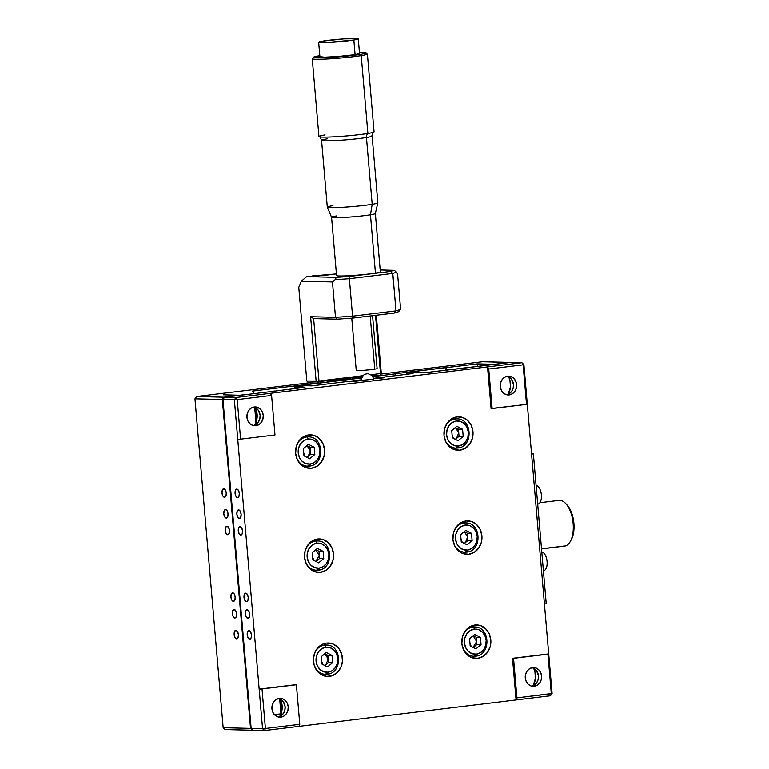 <?xml version="1.0" encoding="UTF-8"?>
<svg xmlns="http://www.w3.org/2000/svg" width="769" height="769" viewBox="0 0 769 769"><rect width="100%" height="100%" fill="white"/><g stroke="black" fill="none" stroke-linecap="round" stroke-linejoin="round"><path stroke-width="1.15" d="M322.884 675.48A16.745 14.544 91.4 0 0 327.988 672.241M326.027 645.037A16.745 14.544 91.4 0 0 323.682 643.768L326.517 643.086A16.745 14.544 -88.6 0 1 328.363 642.999A16.745 14.544 -88.6 0 1 342.484 659.043A16.745 14.544 -88.6 0 1 329.372 676.393L325.691 676.297L329.372 676.393A16.745 14.544 -88.6 0 1 327.527 676.48A16.745 14.544 -88.6 0 1 313.406 660.446A16.745 14.544 -88.6 0 1 326.517 643.086L332.17 643.682L337.178 646.719L339.196 649.026L341.869 654.765L342.426 661.263L340.782 667.53L337.178 672.606L332.17 675.73L326.527 676.412L321.086 674.567L316.703 670.453L314.031 664.714L313.473 658.216L315.117 651.958L318.712 646.873L323.72 643.749M471.282 657.428A16.745 14.544 91.4 0 0 476.376 654.198A2.096 1.029 83.1 0 1 475.598 656.207A2.096 1.029 83.1 0 1 475.521 656.207A2.096 1.029 -96.9 0 0 475.598 656.207A2.096 1.029 -96.9 0 0 476.376 654.159L472.137 653.708L468.388 651.43L465.687 647.661L464.447 642.99L464.861 638.107L466.87 633.771L470.157 630.638L474.233 629.177A12.564 10.91 -88.6 0 1 486.162 640.346A12.564 10.91 -88.6 0 1 476.376 654.159A12.564 10.91 -88.6 0 1 464.447 642.99A12.564 10.91 -88.6 0 1 474.233 629.177L478.472 629.619L482.23 631.907L484.931 635.665L486.162 640.346L485.748 645.229L483.739 649.565L480.452 652.698L476.376 654.159M474.425 626.985A16.745 14.544 91.4 0 0 472.07 625.716M477.77 658.341L474.079 658.254L477.77 658.341A16.745 14.544 -88.6 0 1 475.924 658.437A16.745 14.544 -88.6 0 1 461.804 642.394A16.745 14.544 -88.6 0 1 474.915 625.043A16.745 14.544 -88.6 0 1 476.761 624.947A16.745 14.544 -88.6 0 1 490.882 640.99A16.745 14.544 -88.6 0 1 477.77 658.341L472.118 657.755L467.11 654.717L463.515 649.69L461.861 643.451L462.419 636.943L465.091 631.166L469.484 626.985L474.915 625.043L480.567 625.639L485.566 628.677L489.171 633.694L490.824 639.933L490.266 646.441L487.584 652.218L483.201 656.399L477.77 658.341M313.963 571.405A16.745 14.544 91.4 0 0 319.058 568.166A2.096 1.029 83.1 0 1 318.279 570.185A2.096 1.029 83.1 0 1 318.203 570.185A2.096 1.029 -96.9 0 0 318.279 570.185A2.096 1.029 -96.9 0 0 319.058 568.128L314.819 567.685L311.07 565.407L308.369 561.639L307.129 556.958L307.542 552.084L309.551 547.739L312.839 544.606L316.915 543.154A12.564 10.91 -88.6 0 1 328.844 554.324A12.564 10.91 -88.6 0 1 319.058 568.128A12.564 10.91 -88.6 0 1 307.129 556.958A12.564 10.91 -88.6 0 1 316.915 543.154L321.154 543.596L324.912 545.875L327.613 549.643L328.844 554.324L328.43 559.198L326.421 563.542L323.134 566.676L319.058 568.128M317.107 540.963A16.745 14.544 91.4 0 0 314.752 539.694M320.452 572.319L316.77 572.223L320.452 572.319A16.745 14.544 -88.6 0 1 318.606 572.405A16.745 14.544 -88.6 0 1 304.486 556.371A16.745 14.544 -88.6 0 1 317.597 539.011A16.745 14.544 -88.6 0 1 319.443 538.925A16.745 14.544 -88.6 0 1 333.563 554.968A16.745 14.544 -88.6 0 1 320.452 572.319L314.8 571.723L309.801 568.685L306.197 563.667L304.543 557.429L305.101 550.921L307.783 545.134L312.166 540.953L317.597 539.011L323.249 539.607L328.257 542.645L331.852 547.672L333.506 553.911L332.948 560.409L330.276 566.195L325.883 570.377L320.452 572.319M462.361 553.353A16.745 14.544 91.4 0 0 467.456 550.123M465.495 522.91A16.745 14.544 91.4 0 0 463.149 521.642M468.85 554.266L465.158 554.18L468.85 554.266A16.745 14.544 -88.6 0 1 467.004 554.362A16.745 14.544 -88.6 0 1 452.883 538.319A16.745 14.544 -88.6 0 1 465.995 520.969A16.745 14.544 -88.6 0 1 467.84 520.882A16.745 14.544 -88.6 0 1 481.961 536.916A16.745 14.544 -88.6 0 1 468.85 554.266L463.198 553.68L458.189 550.642L454.594 545.615L452.941 539.377L453.499 532.869L456.171 527.092L460.564 522.91L465.995 520.969L471.637 521.565L476.645 524.602L480.25 529.62L481.894 535.858L481.346 542.366L478.664 548.143L474.281 552.325L468.85 554.266M305.043 467.331A16.745 14.544 91.4 0 0 310.138 464.092M308.177 436.888A16.745 14.544 91.4 0 0 305.831 435.619M311.532 468.244L307.84 468.148L311.532 468.244A16.745 14.544 -88.6 0 1 309.686 468.331A16.745 14.544 -88.6 0 1 295.565 452.297A16.745 14.544 -88.6 0 1 308.677 434.937A16.745 14.544 -88.6 0 1 310.522 434.85A16.745 14.544 -88.6 0 1 324.643 450.894A16.745 14.544 -88.6 0 1 311.532 468.244L305.879 467.648L300.871 464.611L297.276 459.593L295.623 453.354L296.18 446.847L298.853 441.06L303.246 436.879L308.677 434.937L314.319 435.533L319.327 438.57L322.932 443.598L324.576 449.836L324.028 456.334L321.346 462.121L316.963 466.302L311.532 468.244M453.431 449.279A16.745 14.544 91.4 0 0 458.535 446.049M456.575 418.836A16.745 14.544 91.4 0 0 454.229 417.567M459.929 450.192L456.238 450.105L459.929 450.192A16.745 14.544 -88.6 0 1 458.074 450.288A16.745 14.544 -88.6 0 1 443.953 434.245A16.745 14.544 -88.6 0 1 457.065 416.894A16.745 14.544 -88.6 0 1 458.92 416.808A16.745 14.544 -88.6 0 1 473.041 432.841A16.745 14.544 -88.6 0 1 459.929 450.192L454.277 449.605L449.269 446.568L445.664 441.541L444.021 435.302L444.578 428.794L447.25 423.017L451.634 418.836L457.065 416.894L462.717 417.49L467.725 420.528L471.33 425.545L472.973 431.784L472.416 438.292L469.744 444.069L465.36 448.25L459.929 450.192M254.289 407.003A9.42 8.18 -88.6 0 1 255.327 406.955A9.42 8.18 -88.6 0 1 263.267 415.981A9.42 8.18 -88.6 0 1 255.894 425.738L253.818 425.69L255.894 425.738A9.42 8.18 -88.6 0 1 254.856 425.786A9.42 8.18 -88.6 0 1 246.907 416.769A9.42 8.18 -88.6 0 1 254.289 407.003L251.232 408.099L248.762 410.444L247.262 413.703L246.945 417.365L247.878 420.874L249.896 423.7L252.713 425.401L255.894 425.738L258.951 424.642L261.412 422.296L262.921 419.038L263.229 415.385L262.306 411.876L260.278 409.05L257.461 407.339L254.289 407.003M253.299 425.574A9.42 8.18 91.4 0 0 260.162 416.5A9.42 8.18 91.4 0 0 253.77 407.089M254.837 425.094A16.745 14.544 91.4 0 0 255.279 407.647L256.567 411.088L257.125 417.586L254.837 425.094M246.484 601.694L246.484 601.694A4.287 2.105 83.1 0 1 244.004 597.523A4.287 2.105 83.1 0 1 245.599 593.168A4.287 2.105 83.1 0 1 245.753 593.159A4.287 2.105 83.1 0 1 248.233 597.321A4.287 2.105 83.1 0 1 246.638 601.685A4.287 2.105 83.1 0 1 246.484 601.694L247.878 600.483L248.243 597.475L247.358 594.447L245.753 593.159L244.359 594.37L243.994 597.369L244.878 600.406L246.484 601.694M240.774 535.08L240.774 535.08A4.287 2.105 83.1 0 1 238.294 530.918A4.287 2.105 83.1 0 1 239.89 526.554A4.287 2.105 83.1 0 1 240.043 526.554A4.287 2.105 83.1 0 1 242.523 530.716A4.287 2.105 83.1 0 1 240.928 535.08A4.287 2.105 83.1 0 1 240.774 535.08L242.168 533.869L242.533 530.87L241.649 527.842L240.043 526.554L238.65 527.765L238.284 530.764L239.159 533.801L240.774 535.08M247.916 618.343L247.916 618.343A4.287 2.105 83.1 0 1 245.436 614.181A4.287 2.105 83.1 0 1 247.032 609.817A4.287 2.105 83.1 0 1 247.176 609.807A4.287 2.105 83.1 0 1 249.656 613.979A4.287 2.105 83.1 0 1 248.06 618.334A4.287 2.105 83.1 0 1 247.916 618.343L249.31 617.132L249.675 614.133L248.791 611.095L247.176 609.807L245.782 611.019L245.417 614.027L246.301 617.055L247.916 618.343M249.694 639.154L249.694 639.154A4.287 2.105 83.1 0 1 247.224 634.992A4.287 2.105 83.1 0 1 248.81 630.628A4.287 2.105 83.1 0 1 248.964 630.628A4.287 2.105 83.1 0 1 251.444 634.79A4.287 2.105 83.1 0 1 249.848 639.154A4.287 2.105 83.1 0 1 249.694 639.154L251.088 637.943L251.453 634.944L250.579 631.916L248.964 630.628L247.57 631.839L247.205 634.838L248.089 637.876L249.694 639.154M237.563 497.62L237.563 497.62A4.287 2.105 83.1 0 1 235.083 493.448A4.287 2.105 83.1 0 1 236.679 489.094A4.287 2.105 83.1 0 1 236.833 489.084A4.287 2.105 83.1 0 1 239.303 493.246A4.287 2.105 83.1 0 1 237.717 497.61A4.287 2.105 83.1 0 1 237.563 497.62L238.957 496.409L239.322 493.4L238.438 490.372L236.833 489.084L235.439 490.295L235.074 493.294L235.948 496.332L237.563 497.62M239.342 518.431L239.342 518.431A4.287 2.105 83.1 0 1 236.871 514.269A4.287 2.105 83.1 0 1 238.467 509.905A4.287 2.105 83.1 0 1 238.611 509.895A4.287 2.105 83.1 0 1 241.091 514.067A4.287 2.105 83.1 0 1 239.495 518.421A4.287 2.105 83.1 0 1 239.342 518.431L240.745 517.22L241.11 514.221L240.226 511.183L238.611 509.895L237.217 511.106L236.852 514.115L237.736 517.143L239.342 518.431M384.731 377.742L374.993 378.742L384.731 377.742M359.402 380.828L349.664 381.828L359.402 380.828M507.646 376.195A9.42 8.18 -88.6 0 1 508.684 376.137A9.42 8.18 -88.6 0 1 516.624 385.163A9.42 8.18 -88.6 0 1 509.251 394.92L507.175 394.872L509.251 394.92A9.42 8.18 -88.6 0 1 508.213 394.978A9.42 8.18 -88.6 0 1 500.263 385.951A9.42 8.18 -88.6 0 1 507.646 376.195L504.589 377.281L502.119 379.636L500.619 382.885L500.302 386.547L501.234 390.056L503.253 392.882L506.069 394.593L509.251 394.92L512.308 393.834L514.769 391.479L516.278 388.23L516.585 384.567L515.663 381.059L513.634 378.233L510.818 376.522L507.646 376.195M506.656 394.766A9.42 8.18 91.4 0 0 513.519 385.682A9.42 8.18 91.4 0 0 507.127 376.272M508.194 394.276A16.745 14.544 91.4 0 0 508.636 376.829L509.924 380.271L510.481 386.769L508.194 394.276M532.629 667.598A9.42 8.18 -88.6 0 1 533.667 667.55A9.42 8.18 -88.6 0 1 541.607 676.576A9.42 8.18 -88.6 0 1 534.234 686.332L532.158 686.284L534.234 686.332A9.42 8.18 -88.6 0 1 533.196 686.381A9.42 8.18 -88.6 0 1 525.246 677.354A9.42 8.18 -88.6 0 1 532.629 667.598L529.572 668.694L527.101 671.039L525.602 674.298L525.285 677.96L526.207 681.469L528.236 684.285L531.052 685.996L534.234 686.332L537.291 685.237L539.751 682.891L541.261 679.633L541.568 675.97L540.645 672.462L538.617 669.645L535.801 667.934L532.629 667.598M531.639 686.169A9.42 8.18 91.4 0 0 538.502 677.095A9.42 8.18 91.4 0 0 532.1 667.684M533.177 685.688A16.745 14.544 91.4 0 0 533.619 668.242L534.907 671.683L535.464 678.171L533.177 685.688M279.272 698.415A9.42 8.18 -88.6 0 1 280.31 698.367A9.42 8.18 -88.6 0 1 288.25 707.384A9.42 8.18 -88.6 0 1 280.877 717.15L278.801 717.093L280.877 717.15A9.42 8.18 -88.6 0 1 279.839 717.198A9.42 8.18 -88.6 0 1 271.89 708.172A9.42 8.18 -88.6 0 1 279.272 698.415L276.215 699.502L273.745 701.857L272.245 705.115L271.928 708.768L272.851 712.277L274.879 715.103L277.696 716.814L280.877 717.15L283.934 716.054L286.395 713.699L287.904 710.45L288.212 706.788L287.289 703.279L285.261 700.453L282.444 698.752L279.272 698.415M278.282 716.987A9.42 8.18 91.4 0 0 285.145 707.903A9.42 8.18 91.4 0 0 278.743 698.492M279.82 716.506A16.745 14.544 91.4 0 0 280.262 699.059L281.55 702.491L282.108 708.989L279.82 716.506M551.325 693.715L550.46 695.772L552.094 693.475L551.325 693.715L550.46 695.772L552.094 693.475L516.941 697.896L516.076 699.953L550.46 695.772L516.076 699.953L512.51 658.322L513.548 658.351L516.941 697.896L551.325 693.715L547.932 654.169L551.325 693.715M459.112 368.697L428.035 372.331L417.663 372.071L428.035 372.331L510.51 362.449L521.911 362.737L523.131 364.842L523.9 364.593L527.294 404.148L523.9 364.593L521.911 362.737L510.51 362.449L459.112 368.697M406.888 374.292L406.811 373.388L417.663 372.071L406.811 373.388L413.03 373.542L406.811 373.388L406.888 374.292M311.685 385.875L361.267 379.838L311.685 385.875L305.466 385.711L311.685 385.875M373.638 378.338L413.03 373.542L373.638 378.338M294.738 388.537L294.604 387.038L305.466 385.711L294.604 387.038L304.976 387.297L274.946 391.104L304.976 387.297L294.604 387.038L294.738 388.537M251.136 728.406L262.546 728.685L264.536 730.55L253.126 730.262L251.136 728.406L222.943 399.524L224.577 397.227L275.975 390.979L224.577 397.227L235.977 397.515L270.361 393.334L271.582 395.439L237.198 399.62L235.977 397.515L224.577 397.227L222.943 399.524L234.353 399.813L222.943 399.524L251.136 728.406L262.546 728.685L264.536 730.55L265.392 728.493L262.546 728.685L259.153 689.139L295.344 684.737L259.153 689.139L261.998 688.947L265.392 728.493L262.546 728.685L259.153 689.139L295.344 684.737L296.382 684.766L299.775 724.311L265.392 728.493L261.998 688.947L296.382 684.766L299.775 724.311L298.92 726.369L299.775 724.311L265.392 728.493L264.536 730.55L298.92 726.369L264.536 730.55L253.126 730.262L251.136 728.406M279.339 698.665L283.29 701.674L285.107 706.711L284.79 710.373L283.29 713.622L279.339 716.698M298.92 726.369L516.076 699.953L516.941 697.896L513.548 658.351L547.932 654.169L512.51 658.322L548.701 653.919L547.932 654.169L548.701 653.919L552.094 693.475L527.294 404.148L526.515 404.388L527.294 404.148L548.701 653.919L512.51 658.322L516.076 699.953L298.92 726.369M532.696 667.857L536.647 670.856L538.463 675.893L538.146 679.556L536.647 682.814L532.696 685.881M491.093 408.55L526.515 404.388L523.131 364.842L523.9 364.593L521.911 362.737L523.131 364.842L526.515 404.388L492.131 408.57L488.748 369.024L523.131 364.842L488.748 369.024L492.131 408.57L491.093 408.55L487.527 366.919L488.748 369.024L487.527 366.919L521.911 362.737L235.977 397.515L234.353 399.813L237.198 399.62L235.977 397.515L234.353 399.813L237.198 399.62L240.591 439.166L237.736 439.359L234.353 399.813L259.153 689.139L237.736 439.359L240.591 439.166L237.198 399.62L271.582 395.439L274.975 434.985L240.591 439.166L274.975 434.985L271.582 395.439L270.361 393.334L487.527 366.919L491.093 408.55M507.713 376.445L511.664 379.453L513.481 384.49L513.163 388.153L511.664 391.402L507.713 394.468M361.286 380.376L361.824 377.252L364.218 374.513L367.745 373.561L372.138 375.551L373.801 379.3L372.138 375.551L367.745 373.561L364.218 374.513L361.824 377.252L361.286 380.376L373.744 379.261M254.356 407.262L258.307 410.262L260.124 415.298L259.807 418.961L258.307 422.219L254.356 425.286M234.853 618.016L234.853 618.016A4.287 2.105 83.1 0 1 232.373 613.854A4.287 2.105 83.1 0 1 233.968 609.49A4.287 2.105 83.1 0 1 234.112 609.481A4.287 2.105 83.1 0 1 236.592 613.652A4.287 2.105 83.1 0 1 234.997 618.007A4.287 2.105 83.1 0 1 234.853 618.016L233.238 616.728L232.353 613.7L232.719 610.692L234.112 609.481L235.727 610.769L236.612 613.806L236.246 616.805L234.853 618.016M236.631 638.828L236.631 638.828A4.287 2.105 83.1 0 1 234.161 634.665A4.287 2.105 83.1 0 1 235.747 630.301A4.287 2.105 83.1 0 1 235.9 630.301A4.287 2.105 83.1 0 1 238.38 634.463A4.287 2.105 83.1 0 1 236.785 638.828A4.287 2.105 83.1 0 1 236.631 638.828L235.026 637.549L234.141 634.512L234.507 631.512L235.9 630.301L237.515 631.589L238.39 634.617L238.025 637.616L236.631 638.828M224.5 497.293L224.5 497.293A4.287 2.105 83.1 0 1 222.02 493.121A4.287 2.105 83.1 0 1 223.616 488.767A4.287 2.105 83.1 0 1 223.769 488.757A4.287 2.105 83.1 0 1 226.24 492.919A4.287 2.105 83.1 0 1 224.654 497.283A4.287 2.105 83.1 0 1 224.5 497.293L222.885 496.005L222.01 492.967L222.376 489.968L223.769 488.757L225.375 490.045L226.259 493.073L225.894 496.082L224.5 497.293M226.278 518.104L226.278 518.104A4.287 2.105 83.1 0 1 223.808 513.942A4.287 2.105 83.1 0 1 225.404 509.578A4.287 2.105 83.1 0 1 225.548 509.568A4.287 2.105 83.1 0 1 228.028 513.74A4.287 2.105 83.1 0 1 226.432 518.095A4.287 2.105 83.1 0 1 226.278 518.104L224.673 516.816L223.789 513.788L224.154 510.779L225.548 509.568L227.163 510.856L228.047 513.894L227.682 516.893L226.278 518.104M233.42 601.368L233.42 601.368A4.287 2.105 83.1 0 1 230.94 597.196A4.287 2.105 83.1 0 1 232.536 592.841A4.287 2.105 83.1 0 1 232.69 592.832A4.287 2.105 83.1 0 1 235.17 596.994A4.287 2.105 83.1 0 1 233.574 601.358A4.287 2.105 83.1 0 1 233.42 601.368L231.815 600.08L230.931 597.042L231.296 594.043L232.69 592.832L234.295 594.12L235.179 597.148L234.814 600.156L233.42 601.368M227.711 534.753L227.711 534.753A4.287 2.105 83.1 0 1 225.23 530.591A4.287 2.105 83.1 0 1 226.826 526.227A4.287 2.105 83.1 0 1 226.98 526.227A4.287 2.105 83.1 0 1 229.46 530.389A4.287 2.105 83.1 0 1 227.864 534.753A4.287 2.105 83.1 0 1 227.711 534.753L226.096 533.475L225.221 530.437L225.586 527.438L226.98 526.227L228.585 527.515L229.47 530.543L229.104 533.542L227.711 534.753M445.741 370.177L445.52 367.62L446.558 367.64L446.76 370.052L446.558 367.64L477.318 363.9L494.323 364.323L509.972 362.516L482.519 361.747L380.703 374.128L482.519 361.747L509.885 362.43L494.332 364.419L477.318 363.9L394.122 373.869L445.52 367.62L445.741 370.177M395.16 373.897L372.927 376.599L395.16 373.897L395.314 375.705L395.16 373.897M304.678 384.904L304.755 385.807L304.678 384.904L361.545 377.983L303.64 384.875L303.726 385.923L303.64 384.875L304.678 384.904M252.242 391.123L303.64 384.875L252.242 391.123M280.945 713.882L279.656 698.79L280.945 713.882M255.981 422.652L254.674 407.378L255.981 422.652M253.501 393.709L253.28 391.152L253.501 393.709M240.245 395.324L223.241 394.805L240.245 395.304M222.328 399.515L194.951 398.832L196.585 396.525L223.952 397.208L222.328 399.515L194.951 398.832L223.145 727.705L250.521 728.387L222.328 399.515L223.952 397.208L240.245 395.228L223.952 397.208L196.585 396.525L194.951 398.832L223.145 727.705L250.521 728.387L252.501 730.252L225.134 729.56L223.145 727.705L225.134 729.56L252.501 730.252L250.521 728.387L222.328 399.515M362.305 376.368L318.722 381.674M308.782 382.875L196.585 396.525L308.782 382.875L306.793 381.02L316.126 381.251L310.599 316.722L335.476 317.347L332.448 281.963L335.111 279.685L349.347 278.714L392.776 273.437L395.987 310.897L352.558 316.184L349.347 278.714L352.558 316.184L335.476 317.347L352.558 316.184L395.987 310.897L400.63 309.426L397.592 274.043L396.641 272.207L394.228 270.332L390.815 271.419L392.776 273.437L349.347 278.714L335.111 279.685L332.448 281.963L301.342 281.185L306.677 276.629L336.313 277.378L335.111 279.685L336.313 277.378L348.876 276.513L349.347 278.714L348.876 276.513L390.815 271.419L392.776 273.437L396.641 272.207L392.776 273.437L395.987 310.897L394.382 313.05L398.563 311.714L400.63 309.426L395.987 310.897L394.382 313.05L398.563 311.714L400.63 309.426L397.592 274.043L396.641 272.207L394.228 270.332L390.815 271.419L348.876 276.513L336.313 277.378L306.677 276.629L301.342 281.185L332.448 281.963L335.476 317.347L337.033 319.202L352.452 318.145L394.382 313.05L352.452 318.145L352.558 316.184L352.452 318.145L337.033 319.202L335.476 317.347L310.599 316.722L313.617 318.616L337.033 319.202L313.617 318.616L310.599 316.722L316.126 381.251L318.116 383.116L318.972 381.059L313.617 318.616L318.972 381.059L316.126 381.251L318.116 383.116L308.782 382.875L306.793 381.02L298.766 287.346L301.342 281.185L298.766 287.346L306.793 381.02L318.972 381.059L362.795 375.724M362.074 377.473L352.231 378.213L361.92 377.175M327.536 381.357L337.264 380.386L327.536 381.357M339.302 379.924L342.743 379.059L350.972 378.761L339.302 379.924M253.039 730.185L252.501 730.252L253.039 730.185M477.539 366.457L477.318 363.9L477.539 366.457M459.92 368.601A11.718 0.74 175.1 0 1 464.245 367.957A11.718 0.74 175.1 0 1 470.147 367.361M470.849 367.303L459.593 368.668M463.659 368.149L466.408 367.813L463.659 368.149M276.225 716.641L279.954 716.256A15.909 1 175.1 0 1 277.051 716.564M243.091 394.978L240.245 395.285L243.091 394.978M247.531 394.459L240.091 395.228A11.718 0.74 175.1 0 1 246.839 394.516M281.762 711.325L280.82 700.29M256.779 419.922L255.837 408.877M274.37 714.584L281.031 713.872M281.367 714.314L273.802 714.853M279.916 716.343L277.282 716.66M274.562 714.786A15.909 1 175.1 0 1 280.858 714.343M271.707 391.498A11.718 0.74 175.1 0 1 274.937 390.988L271.38 391.565M557.861 500.648A23.022 11.314 83.1 0 1 565.773 503.618A23.022 11.314 83.1 0 1 570.367 541.357A23.022 11.314 83.1 0 1 565.6 545.875A23.022 11.314 -96.9 0 0 572.818 520.767A23.022 11.314 -96.9 0 0 558.948 500.398L539.896 502.715M570.367 541.357L571.386 539.492A20.936 10.285 -96.9 0 0 567.214 505.185A20.936 10.285 -96.9 0 0 566.503 504.464M541.52 548.797L565.6 545.875L541.52 548.797M541.53 548.912L564.513 546.115A23.022 11.314 -96.9 0 0 565.6 545.875A23.022 11.314 83.1 0 1 563.389 546.144M567.166 505.127L571.357 512.144L573.953 523.833L573.741 531.735L571.357 539.55M533.378 453.883L546.23 603.752L544.423 603.963L546.23 603.752L533.378 453.883L531.571 454.104L533.378 453.883M544.423 603.963L531.571 454.104M541.366 494.9A9.42 4.633 83.1 0 1 537.694 504.147A9.42 4.633 -96.9 0 0 537.839 504.128A9.42 4.633 -96.9 0 0 541.366 494.9A9.42 4.633 -96.9 0 0 536.089 485.431A9.42 4.633 83.1 0 1 541.366 494.9M547.076 561.505A9.42 4.633 83.1 0 1 543.404 570.752A9.42 4.633 -96.9 0 0 543.548 570.742A9.42 4.633 -96.9 0 0 547.076 561.505A9.42 4.633 -96.9 0 0 541.799 552.036A9.42 4.633 83.1 0 1 547.076 561.505M307.994 439.08A12.564 10.91 -88.6 0 1 319.923 450.25A12.564 10.91 -88.6 0 1 310.138 464.053A2.096 1.029 83.1 0 1 309.359 466.11A2.096 1.029 83.1 0 1 309.282 466.11A2.096 1.029 -96.9 0 0 309.359 466.11A2.096 1.029 -96.9 0 0 310.138 464.053L305.899 463.611L302.14 461.333L299.439 457.565L298.209 452.883L298.622 448.01L300.631 443.665L303.918 440.531L307.994 439.08L312.233 439.522L315.982 441.8L318.683 445.568L319.923 450.25L319.51 455.123L317.501 459.468L314.213 462.602L310.138 464.053A12.564 10.91 -88.6 0 1 298.209 452.883A12.564 10.91 -88.6 0 1 307.994 439.08A2.096 1.029 -96.9 0 0 306.783 436.975A2.096 1.029 83.1 0 1 307.994 439.08M309.167 436.936A14.649 12.727 91.4 0 0 306.783 436.975A14.649 12.727 91.4 0 0 297.305 443.742M303.697 452.979L304.947 456.344L303.697 452.979M303.765 448.26L303.438 449.884L303.765 448.26M306.937 445.616L310.349 450.807L308.1 456.536L306.85 457.324M306.946 445.607L310.042 447.193L310.657 454.412L308.1 456.536L309.888 454.018L310.349 450.807L310.657 454.412L314.8 454.508L314.185 447.298L308.446 444.357L303.332 448.625L303.947 455.834L309.686 458.776L314.8 454.508L310.657 454.412L307.042 457.42M310.042 447.193L314.185 447.298L310.042 447.193M303.332 448.625L303.947 455.834L309.686 458.776L314.8 454.508L314.185 447.298L308.446 444.357L303.332 448.625M296.93 458.795A14.649 12.727 91.4 0 0 306.889 466.139A14.649 12.727 91.4 0 0 309.282 466.11M456.392 421.028A12.564 10.91 -88.6 0 1 468.321 432.197A12.564 10.91 -88.6 0 1 458.535 446.01A2.096 1.029 83.1 0 1 457.757 448.058A2.096 1.029 83.1 0 1 457.67 448.058A2.096 1.029 -96.9 0 0 457.757 448.058A2.096 1.029 -96.9 0 0 458.535 446.01L454.296 445.559L450.538 443.28L447.837 439.512L446.606 434.841L447.02 429.958L449.029 425.622L452.316 422.489L456.392 421.028L460.631 421.47L464.38 423.757L467.081 427.516L468.321 432.197L467.898 437.08L465.899 441.416L462.602 444.549L458.535 446.01A12.564 10.91 -88.6 0 1 446.606 434.841A12.564 10.91 -88.6 0 1 456.392 421.028A2.096 1.029 -96.9 0 0 455.171 418.922A2.096 1.029 83.1 0 1 456.392 421.028M457.565 418.894A14.649 12.727 91.4 0 0 455.171 418.922A14.649 12.727 91.4 0 0 445.693 425.69M452.095 434.927L453.345 438.301L452.095 434.927M452.162 430.207L451.826 431.832L452.162 430.207M455.431 439.368L459.055 436.359L463.198 436.465L459.055 436.359L458.43 429.15L462.582 429.256L458.43 429.15L455.565 427.679L458.43 429.15L458.747 432.755L457.747 429.717L455.335 427.564L458.747 432.755L456.488 438.493L455.238 439.272M462.582 429.256L456.844 426.305L451.72 430.573L452.345 437.782L458.074 440.724L463.198 436.465L462.582 429.256L456.844 426.305L451.72 430.573L452.345 437.782L458.074 440.724L463.198 436.465L462.582 429.256M445.318 440.752A14.649 12.727 91.4 0 0 455.286 448.096A14.649 12.727 91.4 0 0 457.67 448.058M318.087 541.011A14.649 12.727 91.4 0 0 315.703 541.049A2.096 1.029 83.1 0 1 316.915 543.154A2.096 1.029 -96.9 0 0 315.703 541.049A14.649 12.727 91.4 0 0 306.225 547.816M323.105 551.373L317.366 548.432L312.252 552.7L312.868 559.909L318.606 562.85L323.73 558.582L323.105 551.373L318.962 551.267L323.105 551.373L317.366 548.432L312.252 552.7L312.868 559.909L318.606 562.85L323.73 558.582L319.577 558.486L323.73 558.582L323.105 551.373M315.771 561.399L319.298 555.545L315.857 549.691L318.962 551.267L319.577 558.486L315.963 561.495M305.851 562.87A14.649 12.727 91.4 0 0 315.809 570.214A14.649 12.727 91.4 0 0 318.203 570.185M312.627 557.054L313.877 560.418L312.627 557.054M312.685 552.334L312.358 553.959L312.685 552.334M325.835 647.229A12.564 10.91 -88.6 0 1 337.764 658.399A12.564 10.91 -88.6 0 1 327.978 672.202A2.096 1.029 83.1 0 1 327.2 674.259A2.096 1.029 83.1 0 1 327.123 674.259A2.096 1.029 -96.9 0 0 327.2 674.259A2.096 1.029 -96.9 0 0 327.978 672.202L323.749 671.76L319.991 669.482L317.289 665.714L316.049 661.032L316.472 656.159L318.472 651.814L321.769 648.68L325.835 647.229L330.074 647.671L333.833 649.949L336.534 653.717L337.764 658.399L337.351 663.272L335.342 667.617L332.054 670.751L327.978 672.202A12.564 10.91 -88.6 0 1 316.049 661.032A12.564 10.91 -88.6 0 1 325.835 647.229A2.096 1.029 -96.9 0 0 324.624 645.124A2.096 1.029 83.1 0 1 325.835 647.229M327.017 645.085A14.649 12.727 91.4 0 0 324.624 645.124A14.649 12.727 91.4 0 0 315.146 651.891M321.548 661.129L322.797 664.493L321.548 661.129M321.605 656.409L321.279 658.033L321.605 656.409M324.883 665.57L328.498 662.561L332.65 662.657L328.498 662.561L327.882 655.342L332.035 655.448L327.882 655.342L325.018 653.871L327.882 655.342L328.19 658.956L327.2 655.919L324.787 653.756L328.19 658.956L325.941 664.685L324.691 665.473M332.035 655.448L326.296 652.506L321.173 656.774L321.788 663.983L327.527 666.925L332.65 662.657L332.035 655.448L326.296 652.506L321.173 656.774L321.788 663.983L327.527 666.925L332.65 662.657L332.035 655.448M314.771 666.944A14.649 12.727 91.4 0 0 324.729 674.288A14.649 12.727 91.4 0 0 327.123 674.259M465.312 525.102A12.564 10.91 -88.6 0 1 477.241 536.272A12.564 10.91 -88.6 0 1 467.456 550.085A2.096 1.029 83.1 0 1 466.677 552.132A2.096 1.029 83.1 0 1 466.591 552.132A2.096 1.029 -96.9 0 0 466.677 552.132A2.096 1.029 -96.9 0 0 467.456 550.085L463.217 549.633L459.458 547.355L456.757 543.587L455.527 538.915L455.94 534.032L457.949 529.697L461.237 526.563L465.312 525.102L469.551 525.544L473.3 527.832L476.001 531.59L477.241 536.272L476.828 541.155L474.819 545.49L471.532 548.624L467.456 550.085A12.564 10.91 -88.6 0 1 455.527 538.915A12.564 10.91 -88.6 0 1 465.312 525.102A2.096 1.029 -96.9 0 0 464.101 522.997A2.096 1.029 83.1 0 1 465.312 525.102M466.485 522.968A14.649 12.727 91.4 0 0 464.101 522.997A14.649 12.727 91.4 0 0 454.623 529.764M461.016 539.002L462.265 542.376L461.016 539.002M461.083 534.282L460.756 535.906L461.083 534.282M464.255 531.639L467.667 536.829L465.418 542.568L464.168 543.347M464.265 531.639L467.36 533.225L467.975 540.434L465.418 542.568L467.206 540.04L467.667 536.829L467.975 540.434L472.118 540.54L471.503 533.33L465.764 530.379L460.641 534.647L461.265 541.857L467.004 544.798L472.118 540.54L467.975 540.434L464.361 543.443M467.36 533.225L471.503 533.33L467.36 533.225M460.641 534.647L461.265 541.857L467.004 544.798L472.118 540.54L471.503 533.33L465.764 530.379L460.641 534.647M454.239 544.827A14.649 12.727 91.4 0 0 464.207 552.171A14.649 12.727 91.4 0 0 466.591 552.132M475.405 627.043A14.649 12.727 91.4 0 0 473.022 627.071A2.096 1.029 83.1 0 1 474.233 629.177A2.096 1.029 -96.9 0 0 473.022 627.071A14.649 12.727 91.4 0 0 463.544 633.839M480.423 637.405L474.684 634.454L469.571 638.722L470.186 645.931L475.924 648.873L481.038 644.614L480.423 637.405L476.28 637.299L480.423 637.405L474.684 634.454L469.571 638.722L470.186 645.931L475.924 648.873L481.038 644.614L476.895 644.509L481.038 644.614L480.423 637.405M473.089 647.421L476.617 641.577L473.175 635.713L476.28 637.299L476.895 644.509L473.281 647.517M463.169 648.901A14.649 12.727 91.4 0 0 473.127 656.245A14.649 12.727 91.4 0 0 475.521 656.207M469.936 643.076L471.186 646.45L469.936 643.076M470.003 638.357L469.676 639.981L470.003 638.357M325.085 134.95A27.674 1.74 -4.9 0 0 319.76 136.93A27.674 1.74 -4.9 0 0 340.552 136.43A27.674 1.74 -4.9 0 0 367.88 133.498A4.604 3.547 -99.3 0 0 366.438 137.526A25.367 1.596 175.1 0 1 338.427 140.41A25.367 1.596 175.1 0 1 321.548 140.352L327.277 207.159A25.367 1.596 -4.9 0 0 344.156 207.217A25.367 1.596 -4.9 0 0 372.167 204.323L370.437 214.82A21.984 1.384 -4.9 0 0 375.339 213.551A21.984 1.384 175.1 0 1 370.437 214.82L375.435 273.101A21.984 1.384 -4.9 0 0 380.338 271.803L375.339 213.522L377.829 202.862A25.367 1.596 175.1 0 1 372.167 204.323A25.367 1.596 -4.9 0 0 377.829 202.824L372.1 136.017A25.367 1.596 175.1 0 1 366.438 137.526L372.167 204.323L366.438 137.526A25.367 1.596 175.1 0 1 340.129 140.304A25.367 1.596 175.1 0 1 321.817 140.554M313.425 57.271L312.281 58.627A27.674 1.74 -4.9 0 0 329.843 58.848A27.674 1.74 -4.9 0 0 361.209 55.647L367.88 133.498A27.674 1.74 -4.9 0 0 374.061 131.855L367.38 54.013A27.674 1.74 175.1 0 1 361.209 55.647A27.674 1.74 -4.9 0 0 367.322 53.907L365.967 52.773A26.415 1.663 175.1 0 1 360.132 54.436L361.209 55.647L360.132 54.436L342.407 56.55L323.105 57.838L313.521 57.531L319.279 55.82A26.415 1.663 175.1 0 1 319.798 55.733L319.279 55.82A26.415 1.663 175.1 0 0 313.425 57.271A26.415 1.663 175.1 0 0 330.189 57.492A26.415 1.663 175.1 0 0 360.132 54.436L365.89 52.715L359.421 52.34A26.415 1.663 175.1 0 1 365.967 52.773M318.645 42.257L319.894 56.819A19.888 1.25 -4.9 0 0 333.121 56.868A19.888 1.25 -4.9 0 0 355.076 54.599L353.827 40.036A19.888 1.25 175.1 0 1 331.872 42.295A19.888 1.25 175.1 0 1 318.645 42.257A19.888 1.25 175.1 0 1 323.076 41.074L344.118 38.873L358.162 38.748L353.827 40.036L355.076 54.599A19.888 1.25 -4.9 0 0 359.517 53.426L358.267 38.854A19.888 1.25 175.1 0 1 353.827 40.036L325.96 42.593L318.751 42.362L323.076 41.074A19.888 1.25 175.1 0 1 345.031 38.815A19.888 1.25 175.1 0 1 358.267 38.854M331.554 217.31A21.984 1.384 -4.9 0 0 346.386 217.31A21.984 1.384 -4.9 0 0 370.437 214.82L372.167 204.323A25.367 1.596 175.1 0 1 344.397 207.207A25.367 1.596 175.1 0 1 327.286 207.188L331.554 217.31L336.543 275.562A21.984 1.384 -4.9 0 0 351.164 275.61A21.984 1.384 -4.9 0 0 375.435 273.101L370.437 214.82A21.984 1.384 175.1 0 1 346.175 217.329A21.984 1.384 175.1 0 1 331.545 217.281A21.984 1.384 175.1 0 1 336.447 215.974M319.981 56.695L324.451 57.223L337.86 56.531L352.346 55.012L359.411 53.311M361.209 55.647A27.674 1.74 175.1 0 1 330.651 58.8A27.674 1.74 175.1 0 1 312.243 58.742L318.914 136.584A27.674 1.74 -4.9 0 0 337.331 136.651A27.674 1.74 -4.9 0 0 367.88 133.498L361.209 55.647M371.831 135.815A25.367 1.596 175.1 0 1 366.438 137.526A4.604 3.547 80.7 0 1 367.88 133.498A27.674 1.74 -4.9 0 0 374.042 131.807M319.097 136.757C319.798 136.632 320.625 137.824 321.548 140.352A25.367 1.596 175.1 0 1 327.209 138.853M327.286 207.188A25.367 1.596 175.1 0 1 332.939 205.659M351.75 318.193L356.22 370.322A10.468 0.654 -4.9 0 0 363.189 370.35A10.468 0.654 -4.9 0 0 374.743 369.158L370.187 315.992L374.743 369.158A10.468 0.654 -4.9 0 0 377.079 368.534L372.552 315.703M336.399 273.927L329.18 274.812A12.564 0.788 175.1 0 1 312.108 275.975L336.399 273.927M371.167 374.705L380.501 373.571L375.512 315.338L380.501 373.571L381.28 373.33L376.301 315.242L381.28 373.33L379.646 375.628L372.023 375.435M380.184 269.977L394.228 270.332L380.184 269.977M565.773 503.618L567.214 505.185M307.658 466.187L309.349 466.11C325.056 465.082 324.182 436.446 308.398 436.888M456.055 448.144L457.747 448.058C473.454 447.029 472.579 418.403 456.786 418.845M316.588 570.262L318.27 570.185C333.977 569.156 333.112 540.52 317.318 540.963M325.508 674.336L327.2 674.259C342.897 673.231 342.032 644.595 326.239 645.037M464.976 552.219L466.668 552.132C482.374 551.104 481.5 522.478 465.716 522.92M473.906 656.293L475.588 656.207C491.295 655.178 490.42 626.552 474.636 626.995M372.1 136.017C372.59 133.373 373.186 132.047 373.907 132.057"/></g></svg>
